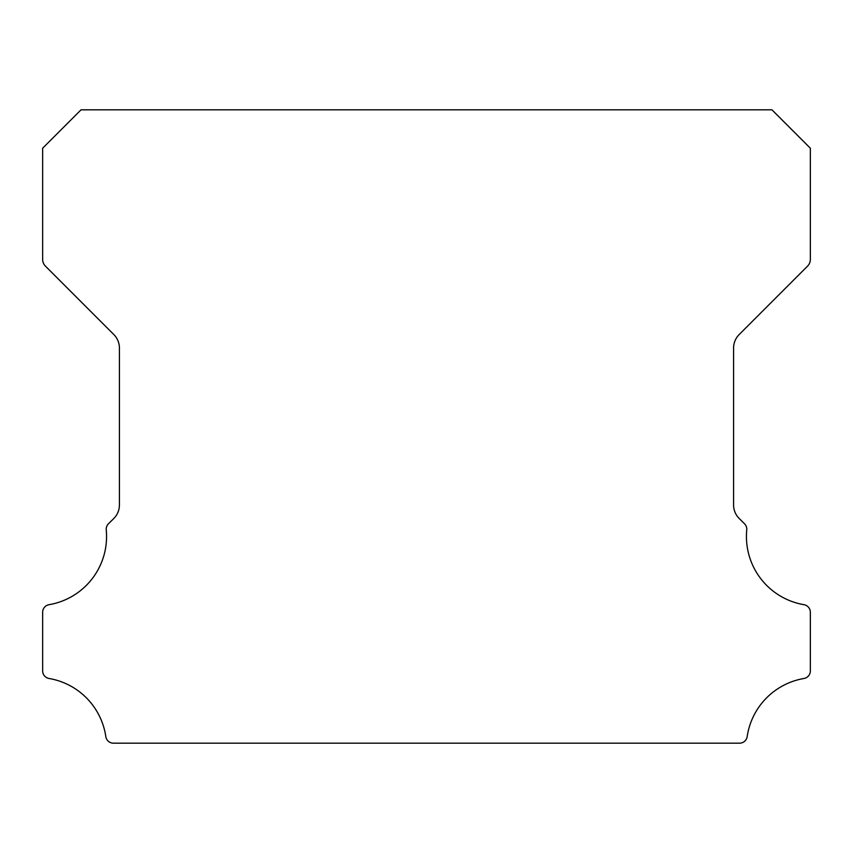 <?xml version="1.0" encoding="UTF-8"?>
<svg xmlns="http://www.w3.org/2000/svg" width="853" height="853" viewBox="0 0 853 853"><rect width="100%" height="100%" fill="white"/><g stroke="black" fill="none" stroke-linecap="round" stroke-linejoin="round"><path stroke-width="1.28" d="M803.963 604.692A69.168 69.168 0 0 1 746.748 529.948A7.677 7.677 0 0 0 744.52 523.774L739.178 518.475A19.192 19.192 0 0 1 733.58 504.923L733.58 348.077A19.192 19.192 0 0 1 739.199 334.515L807.535 266.157A9.596 9.596 0 0 0 810.35 259.376L810.35 148.209L771.965 109.824L81.035 109.824L42.65 148.209L42.65 259.376A9.596 9.596 0 0 0 45.465 266.157L113.801 334.515A19.192 19.192 0 0 1 119.42 348.077L119.42 504.923A19.192 19.192 0 0 1 113.822 518.475L108.48 523.774A7.677 7.677 0 0 0 106.252 529.948A69.168 69.168 0 0 1 49.037 604.692A7.677 7.677 0 0 0 42.65 612.262L42.65 670.916A7.677 7.677 0 0 0 49.037 678.487A69.168 69.168 0 0 1 105.825 736.619A7.677 7.677 0 0 0 113.417 743.176L739.583 743.176A7.677 7.677 0 0 0 747.175 736.619A69.168 69.168 0 0 1 803.963 678.487A7.677 7.677 0 0 0 810.35 670.916L810.35 612.262A7.677 7.677 0 0 0 803.963 604.692"/></g></svg>
